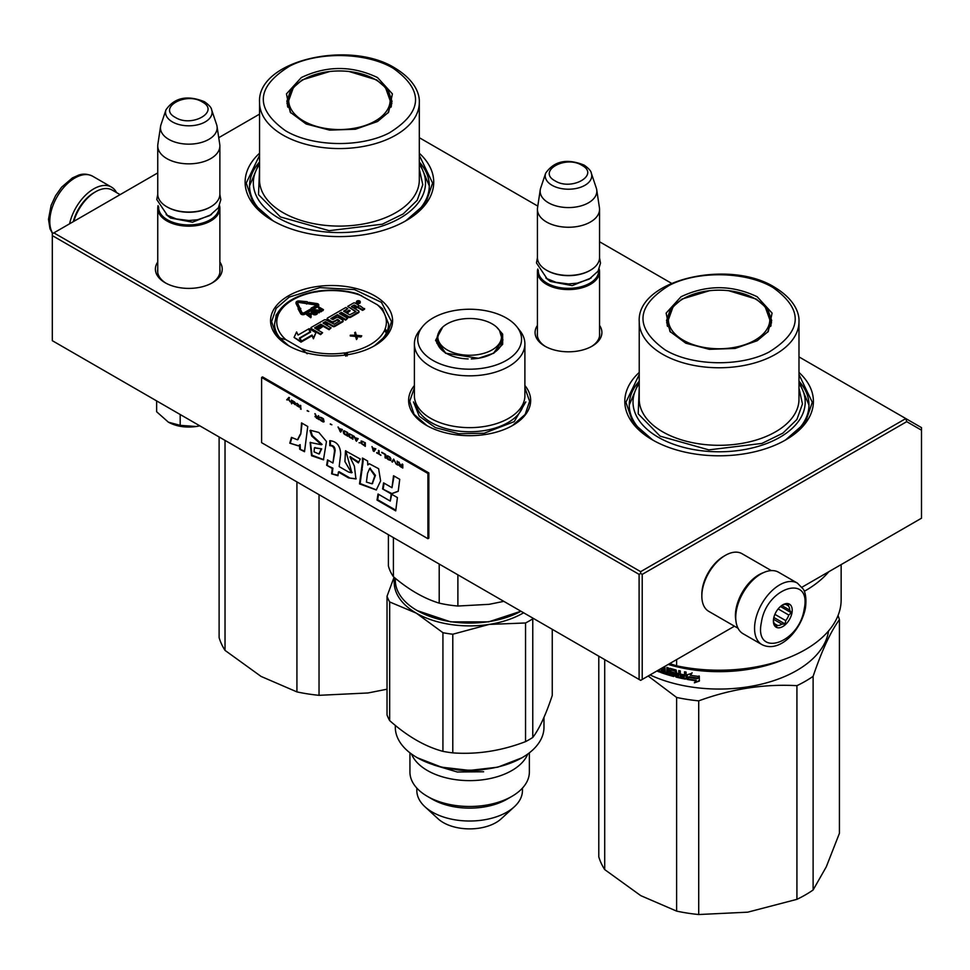 <?xml version="1.0" encoding="UTF-8"?>
<svg xmlns="http://www.w3.org/2000/svg" width="970" height="970" viewBox="0 0 970 970"><rect width="100%" height="100%" fill="white"/><g stroke="black" fill="none" stroke-linecap="round" stroke-linejoin="round"><path stroke-width="1.45" d="M374.723 345.647A61.013 35.223 180 0 1 288.429 345.647A61.013 35.223 180 0 1 288.429 295.838A61.013 35.223 180 0 1 374.723 295.838A61.013 35.223 180 0 1 374.723 345.647L374.723 345.647M524.891 385.502A61.013 35.223 180 0 1 512.79 425.369A61.013 35.223 180 0 1 426.497 425.369A61.013 35.223 180 0 1 414.396 385.502M599.557 325.411A33.416 19.291 180 0 1 592.112 346.157A33.416 19.291 180 0 1 544.861 346.157A33.416 19.291 180 0 1 537.428 325.411M798.989 372.419A94.296 54.441 180 0 1 785.785 439.859A94.296 54.441 180 0 1 652.422 439.859A94.296 54.441 180 0 1 639.23 372.419M219.875 261.997A33.416 19.291 180 0 1 212.43 282.755A33.416 19.291 180 0 1 165.179 282.755A33.416 19.291 180 0 1 157.746 261.997M419.307 153.212A94.296 54.441 180 0 1 406.103 220.651A94.296 54.441 180 0 1 272.74 220.651A94.296 54.441 180 0 1 259.548 153.212M419.307 137.691L537.792 206.101M599.557 241.76L671.519 283.301M798.989 356.899L905.81 418.567L640.661 571.657L53.871 232.873L157.746 172.915M218.747 137.691L259.548 114.133M280.112 337.815A56.381 32.543 0 0 0 290.139 346.605M545.673 346.617A31.198 18.006 180 0 1 537.295 334.335A31.198 18.006 180 0 1 537.428 332.674M599.557 332.674A31.198 18.006 180 0 1 599.69 334.335A31.198 18.006 180 0 1 591.312 346.617M639.23 381.21A89.858 51.883 0 0 0 629.239 404.987A89.858 51.883 0 0 0 654.035 440.768M798.989 381.21A89.858 51.883 180 0 1 808.968 404.987A89.858 51.883 180 0 1 784.184 440.768M165.991 283.204A31.198 18.006 180 0 1 157.613 270.921A31.198 18.006 180 0 1 157.746 269.26M219.875 269.26A31.198 18.006 180 0 1 220.008 270.921A31.198 18.006 180 0 1 211.618 283.204M259.548 162.002A89.858 51.883 0 0 0 249.557 185.779A89.858 51.883 0 0 0 274.352 221.56M419.307 162.002A89.858 51.883 180 0 1 429.286 185.779A89.858 51.883 180 0 1 404.502 221.56M53.871 232.873L52.307 233.782L52.307 235.601L639.097 574.373L640.661 573.464L642.225 574.373L906.732 421.659L905.81 418.567L921.5 427.624L921.5 518.21L801.996 587.202M640.661 571.657L640.661 573.464M906.732 421.659L921.5 430.195M52.307 235.601L52.307 340.676L640.661 680.358L642.225 679.449L642.225 574.373M639.097 574.373L639.097 679.449M734.46 626.196L642.225 679.449M524.891 387.818L529.62 401.301L525.158 414.42L512.427 425.575M426.873 425.575L414.129 414.42L409.667 401.301L414.396 387.818M288.805 345.866L276.062 334.711L271.6 321.591L276.171 308.339L289.169 297.099L319.882 287.629L354.535 289.594L381.452 302.349L391.553 321.591L387.091 334.711L374.359 345.866M652.822 440.089L632.901 422.714L625.917 402.271L639.23 374.553M798.989 374.553L812.302 402.271L805.306 422.714L785.397 440.089M273.14 220.881L253.218 203.506L246.234 183.063L259.548 155.345M419.307 155.345L432.62 183.063L425.624 203.506L405.715 220.881M599.557 335.996L599.557 271.648A31.064 17.933 0 0 1 580.375 288.211A31.064 17.933 0 0 1 546.522 284.331A31.064 17.933 180 0 1 537.428 271.648A31.064 17.933 180 0 1 537.756 269.029M599.557 271.648A31.064 17.933 0 0 0 599.217 269.029M598.635 270.218A30.179 17.424 0 0 1 580.593 286.877A30.179 17.424 0 0 1 547.153 283.24A30.179 17.424 180 0 1 538.338 270.218M547.153 270.557L546.522 270.193L547.153 270.557A30.179 17.424 0 0 0 589.833 270.557A30.179 17.424 0 0 0 590.136 270.375M589.833 270.557L590.451 270.193A31.064 17.933 0 0 1 546.522 270.193A31.064 17.933 180 0 1 537.428 257.511L537.428 209.326A31.064 17.933 180 0 1 537.538 207.774L540.254 189.793A28.336 16.357 180 0 1 540.666 188.107L545.637 173.23A23.28 13.434 0 0 0 552.027 185.282A23.28 13.434 -0 0 0 579.405 187.646A23.28 13.434 -0 0 0 591.336 173.23L596.32 188.107A28.336 16.357 0 0 1 596.72 189.793L599.436 207.774A31.064 17.933 0 0 1 599.557 209.326A31.064 17.933 0 0 1 580.375 225.889A31.064 17.933 0 0 1 546.522 222.009A31.064 17.933 180 0 1 537.428 209.326M590.451 270.193A31.064 17.933 0 0 0 599.557 257.511L599.557 209.326M596.72 189.793A28.336 16.357 0 0 1 580.46 206.04A28.336 16.357 0 0 1 548.45 202.779A28.336 16.357 180 0 1 540.254 189.793M219.875 272.582L219.875 208.235A31.064 17.933 0 0 1 200.693 224.81A31.064 17.933 0 0 1 166.84 220.917A31.064 17.933 180 0 1 157.746 208.235A31.064 17.933 180 0 1 158.074 205.616M219.875 208.235A31.064 17.933 0 0 0 219.535 205.616M218.953 206.804A30.179 17.424 0 0 1 200.911 223.476A30.179 17.424 0 0 1 167.47 219.838A30.179 17.424 180 0 1 158.656 206.804M167.47 207.156L166.84 206.792L167.47 207.156A30.179 17.424 0 0 0 210.138 207.156A30.179 17.424 0 0 0 210.454 206.974M210.138 207.156L210.769 206.792A31.064 17.933 0 0 1 166.84 206.792A31.064 17.933 180 0 1 157.746 194.109L157.746 145.912A31.064 17.933 180 0 1 157.855 144.36L160.571 126.379A28.336 16.357 180 0 1 160.984 124.706L165.955 109.828A23.28 13.434 0 0 0 172.345 121.868A23.28 13.434 -0 0 0 199.723 124.245A23.28 13.434 -0 0 0 211.654 109.828L216.637 124.706A28.336 16.357 0 0 1 217.037 126.379L219.754 144.36A31.064 17.933 0 0 1 219.875 145.912A31.064 17.933 0 0 1 200.693 162.487A31.064 17.933 0 0 1 166.84 158.595A31.064 17.933 180 0 1 157.746 145.912M210.769 206.792A31.064 17.933 0 0 0 219.875 194.109L219.875 145.912M217.037 126.379A28.336 16.357 0 0 1 200.778 142.626A28.336 16.357 0 0 1 168.768 139.365A28.336 16.357 180 0 1 160.571 126.379M199.784 425.818A28.845 16.648 180 0 1 196.279 426.509L199.723 425.781M168.404 422.192C176.37 426.497 185.658 427.928 196.279 426.509L180.19 425.357L168.404 422.192L156.631 411.753L156.631 400.901M180.19 414.505L180.19 425.357M735.89 620.63A33.283 19.218 -60 0 1 758.952 574.737A33.283 19.218 -60 0 1 763.645 572.579M738.024 628.257L708.743 611.342A33.283 19.218 -60 0 1 701.843 596.113A33.283 19.218 -60 0 1 725.378 555.349A33.283 19.218 -60 0 1 742.026 553.7L771.308 570.602M725.378 555.349L723.814 556.259L725.378 555.349M701.843 596.113L701.843 594.295A31.064 17.933 -60 0 1 723.814 556.259M120.11 194.643L112.253 190.108A33.283 19.218 120 0 0 95.606 191.757L94.041 192.666A31.064 17.933 120 0 0 73.296 221.669M94.041 192.666L95.606 191.757A33.283 19.218 120 0 0 73.781 221.39M736.4 610.53A35.502 20.491 -60 0 1 753.945 579.102A35.502 20.491 -60 0 1 778.595 572.251L797.413 583.128A35.502 20.491 -60 0 0 772.775 589.966A35.502 20.491 -60 0 0 755.218 621.394A35.502 20.491 -60 0 0 761.923 644.613L743.093 633.737A35.502 20.491 120 0 1 736.4 610.53M761.414 622.267C766.53 587.092 811.963 573.1 804.191 609.087C799.086 644.262 753.654 658.254 761.414 622.267M791.969 612.858A13.313 7.687 -60 0 1 781.735 627.093A13.313 7.687 -60 0 1 773.393 621.115A13.313 7.687 -60 0 1 773.636 618.496A13.313 7.687 -60 0 1 782.802 604.807A13.313 7.687 -60 0 1 791.969 612.858M773.417 620.351A11.543 6.657 120 0 0 774.69 624.013L776.255 626.681L777.588 625.48A11.543 6.657 120 0 0 781.953 624.134L773.514 619.26M782.159 605.207A11.543 6.657 -60 0 1 785.518 604.431L788.646 604.261L788.404 605.886A11.543 6.657 -60 0 1 789.713 610.094L791.277 612.761L788.804 615.065A11.543 6.657 120 0 1 785.748 620.618L785.082 623.965L781.953 624.134M791.277 612.761L780.45 606.517M788.804 615.065L778.146 608.917M785.748 620.618L774.897 614.349M777.588 625.48L774.424 623.649M785.082 623.965L773.854 617.49M788.404 605.886L785.821 604.395M789.713 610.094L781.747 605.498M116.545 192.581A35.502 20.491 120 0 0 111.477 187.101A35.502 20.491 120 0 0 99.352 186.349A35.502 20.491 -60 0 0 69.597 223.803M813.115 889.987A122.038 70.458 180 0 1 796.928 899.335L747.712 912.176L698.715 914.528L698.715 700.861C731.453 688.882 764.19 683.814 796.928 685.669A122.038 70.458 180 0 0 805.403 681.219A122.038 70.458 -0 0 0 813.115 676.332L813.115 889.987L826.294 866.804L839.426 833.291L839.426 619.624A122.038 70.458 -0 0 0 838.031 615.574M813.115 676.332C821.881 650.506 830.647 631.603 839.426 619.624M796.928 685.669L796.928 899.335M604.71 659.6L604.71 869.593L640.734 895.625L676.611 911.109L676.611 697.442L648.166 676.017M650.033 674.938A109.828 63.414 180 0 0 796.77 670.488A109.828 63.414 -0 0 0 828.562 630.924M698.715 700.861A122.038 70.458 180 0 1 676.611 697.442M698.715 914.528A122.038 70.458 180 0 1 676.611 911.109M604.71 869.593A122.038 70.458 180 0 1 598.793 856.837L598.793 656.181M672.853 673.81L672.986 673.059A108.943 62.892 180 0 1 670.294 672.307L669.276 668.694L669.894 668.306L669.276 668.694L669.894 672.768A109.828 63.414 180 0 0 672.61 673.532L672.61 674.865A109.828 63.414 180 0 1 668.354 673.653L668.354 667.857L666.899 667.409L666.899 673.204L665.456 672.756L664.862 666.754A109.828 63.414 180 0 1 664.45 666.62M684.274 677.557L684.274 677.557A109.828 63.414 180 0 1 680.285 676.733L680.285 670.937L678.745 670.597L678.745 673.713A109.828 63.414 180 0 1 676.733 673.241L676.09 669.967A109.828 63.414 180 0 1 669.894 668.306M684.529 676.26L684.808 675.775A108.943 62.892 180 0 1 681.219 675.047L680.904 675.532A109.828 63.414 180 0 0 684.529 676.26L684.808 675.775M686.093 678.673L685.438 679.121L686.093 678.673L686.093 672.101L684.529 671.81L684.529 674.926A109.828 63.414 180 0 1 680.904 674.186L680.904 675.532M685.705 678.624L685.438 679.121A109.828 63.414 180 0 1 676.09 677.109L675.46 676.393L676.442 676.636A108.943 62.892 180 0 0 685.705 678.624L686.36 678.188M675.46 671.373L675.569 670.622A108.943 62.892 180 0 1 671.422 669.518L671.022 669.979A109.828 63.414 180 0 0 675.217 671.094L675.46 676.393M670.791 670.124L671.022 671.749A109.828 63.414 180 0 0 673.762 672.489L674.38 673.216L673.762 676.514A109.828 63.414 180 0 1 660.667 672.452L661.14 672.016A108.943 62.892 180 0 0 674.126 676.041L674.744 675.641M663.722 672.174L663.722 672.174A109.828 63.414 180 0 1 660.667 671.107L660.667 672.452M663.953 670.913L663.953 672.04L664.389 670.464A108.943 62.892 180 0 1 661.819 669.579L661.346 670.015A109.828 63.414 180 0 0 663.953 670.913L664.389 670.464M662.983 667.469A109.828 63.414 180 0 0 663.722 667.724L663.953 669.567A109.828 63.414 180 0 1 661.346 668.669L661.346 670.015M659.527 669.458L659.527 672.028A109.828 63.414 180 0 1 656.86 670.997M688.942 677.521L687.427 679.473A109.828 63.414 180 0 0 695.975 680.746L694.362 682.819L699.309 681.098L699.309 676.454L697.539 678.721A109.828 63.414 180 0 1 688.942 677.521M690.313 675.278L691.877 673.277L687.087 674.817L687.087 679.412L688.773 677.242A109.828 63.414 180 0 0 697.357 678.454L698.946 676.417A109.828 63.414 180 0 1 690.313 675.278L692.095 672.78M783.675 659.552A109.828 63.414 180 0 1 668.221 664.45M666.899 673.204L667.324 667.542M673.228 673.338L672.853 674.72M678.745 673.713L679.073 670.67M681.219 674.259L681.219 675.047M684.529 674.926L684.808 671.858M675.811 670.9L675.811 675.92M661.14 671.276L661.14 672.016M661.819 668.839L661.819 669.579M663.953 669.567L664.171 667.275A108.943 62.892 180 0 1 663.625 667.093M659.527 671.422A108.943 62.892 180 0 1 657.49 670.634M699.467 680.588L694.556 682.322M695.975 680.746L696.157 680.249A108.943 62.892 180 0 1 687.791 679M699.103 675.92L697.539 677.945A108.943 62.892 180 0 1 689.015 676.745L687.087 679.412M687.342 674.732L687.342 678.927M745.615 668.536A108.943 62.892 180 0 1 692.592 668.536M658.897 669.821L658.242 670.197M679.073 674.574A108.943 62.892 180 0 1 677.072 674.101L676.975 675.981L678.503 676.332L678.745 675.047A109.828 63.414 180 0 1 676.733 674.574M678.745 675.047L678.503 676.332M771.538 322.913A52.586 30.361 0 0 0 770.762 319.579M681.013 296.759C706.415 284.707 731.804 284.707 757.194 296.759L772.084 313.104L768.276 331.449L757.194 340.737L735.102 348.448L709.337 349.333L685.802 343.198L669.93 331.449L666.135 313.104L681.013 296.759M670.537 332.201L666.523 320.561L670.525 308.945L681.922 299.087L709.494 290.709M728.725 290.709L756.285 299.087L767.694 308.945L771.696 320.561L767.67 332.201M841.148 564.613L841.148 599.763A122.038 70.458 180 0 1 676.611 665.808L676.611 659.6M669.7 663.589L676.611 665.808M828.804 571.73A122.038 70.458 180 0 1 804.3 591.3M798.989 383.55A86.087 49.7 180 0 1 766.555 443.557A86.087 49.7 180 0 1 658.23 437.228A86.087 49.7 -0 0 1 639.23 383.55M639.23 388.182L638.199 413.838L660.109 436.148L708.84 449.886L761.923 443.423L782.875 433.141L796.904 419.476L802.469 403.932L798.989 388.182M773.078 287.593C803.912 309.769 802.554 331.279 768.967 352.11C740.219 367.121 691.889 366.09 665.141 349.903C634.295 327.727 635.665 306.217 669.239 285.386C698 270.375 746.33 271.418 773.078 287.593M667.457 319.579A52.586 30.361 -0 0 0 666.681 322.913M754.975 340.179A50.731 29.294 180 0 1 690.337 343.598A50.731 29.294 180 0 1 672.804 307.502A50.731 29.294 180 0 1 683.232 298.76A50.731 29.294 -0 0 1 765.415 307.502A50.731 29.294 -0 0 1 754.975 340.179M798.989 381.392L808.968 405.072M629.251 405.072L639.23 381.392M319.033 494.664L319.033 695.32L368.03 692.968L387.03 689.209M225.028 440.392L225.028 650.385L261.051 676.417L296.929 691.901L296.929 481.896M319.033 695.32A122.038 70.458 180 0 1 296.929 691.901M225.028 650.385A122.038 70.458 180 0 1 219.111 637.629L219.111 436.973M391.856 103.705A52.586 30.361 0 0 0 391.08 100.371M301.33 77.551C326.732 65.499 352.122 65.499 377.512 77.551L392.401 93.896L388.594 112.241L377.512 121.529L355.42 129.24L329.654 130.125L306.12 123.99L290.248 112.241L286.453 93.896L301.33 77.551M290.854 112.993L286.841 101.353L290.842 89.737L302.24 79.879L329.812 71.501M349.042 71.501L376.603 79.879L388.012 89.737L392.013 101.353L387.988 112.993M419.307 164.342A86.087 49.7 180 0 1 386.872 224.349A86.087 49.7 180 0 1 278.548 218.02A86.087 49.7 -0 0 1 259.548 164.342M259.548 168.974L258.517 194.631L280.427 216.94L329.157 230.678L382.241 224.215L403.193 213.933L417.221 200.269L422.787 184.724L419.307 168.974M393.396 68.385C424.229 90.562 422.859 112.071 389.285 132.902C360.537 147.913 312.195 146.882 285.447 130.695C254.613 108.519 255.983 87.009 289.557 66.178C318.318 51.167 366.648 52.21 393.396 68.385M287.775 100.371A52.586 30.361 -0 0 0 286.999 103.705M375.293 120.971A50.731 29.294 180 0 1 310.655 124.39A50.731 29.294 180 0 1 293.122 88.294A50.731 29.294 180 0 1 303.549 79.552A50.731 29.294 0 0 1 385.733 88.294A50.731 29.294 0 0 1 375.293 120.971M419.307 162.184L429.286 185.864M249.557 185.864L259.548 162.184M496.543 327.048L502.654 334.116L502.654 344.326L493.803 353.165L478.489 358.282L445.485 353.165L435.542 340.409L442.744 327.048M501.187 333.813L502.921 339.949L493.415 353.395M417.718 610.882L417.088 610.518A74.326 42.91 180 0 0 488.88 621.624A74.326 42.91 180 0 0 520.938 611.233L488.65 621.855L450.638 621.855L417.367 610.676M417.088 610.518A74.326 42.91 180 0 1 395.311 580.169L395.311 578.29M414.396 343.926L414.396 395.748A55.254 31.901 0 0 0 483.945 426.558A55.254 31.901 180 0 0 524.891 395.748L524.891 343.926A55.254 31.901 180 0 1 483.945 374.747A55.254 31.901 0 0 1 414.396 343.926A55.254 31.901 0 0 1 419.21 330.903L422.253 326.987A51.919 29.973 0 0 0 430.134 358.67A51.919 29.973 0 0 0 483.084 368.176A51.919 29.973 180 0 0 517.034 326.987L520.078 330.903A55.254 31.901 180 0 1 524.891 343.926M517.034 326.987A51.919 29.973 180 0 0 456.203 310.267A51.919 29.973 0 0 0 422.253 326.987M502.715 342.119L502.375 340.797M445.861 353.383L436.367 339.949L438.1 333.825M436.912 340.797L436.573 342.119M393.408 537.598L393.408 576.701C408.673 589.663 423.938 598.478 439.204 603.134A82.098 47.397 0 0 0 457.888 606.032L457.888 574.834M439.204 564.043L439.204 603.134M388.4 534.712L388.4 565.91A82.098 47.397 0 0 0 393.408 576.701M503.818 601.351L489.171 604.322L457.888 606.032M525.801 401.919L514.197 421.659L484.175 433.238L458.689 433.723L435.457 427.649L419.282 416.263L413.487 401.919M388.206 599.133A84.317 48.682 0 0 0 389.673 601.958L389.673 720.601A84.317 48.682 180 0 1 388.206 717.776A84.317 48.682 0 0 1 387.03 714.902L387.03 596.259A84.317 48.682 0 0 0 388.206 599.133M482.757 769.719A52.586 30.361 180 0 1 456.543 769.719M527.789 754.017A59.716 34.471 180 0 1 470.583 780.62A59.716 34.471 180 0 1 411.959 755.072A59.716 34.471 0 0 1 411.51 754.017M529.365 752.829L529.365 771.999A59.716 34.471 180 0 1 511.869 796.382A59.716 34.471 180 0 1 427.418 796.382A59.716 34.471 180 0 1 411.959 780.923A59.716 34.471 0 0 1 409.934 771.999L409.934 752.829M511.869 796.382L506.983 799.207A52.804 30.482 180 0 1 432.305 799.207L427.418 796.382M522.454 788.101L522.454 790.526A52.804 30.482 180 0 1 514.33 806.773A52.804 30.482 180 0 1 424.957 806.773A52.804 30.482 180 0 1 418.64 798.419A52.804 30.482 0 0 1 416.833 790.526L416.833 788.101M514.33 806.773L501.187 818.826A37.272 21.522 180 0 1 438.1 818.826L424.957 806.773M521.812 757.849L497.755 767.173L469.65 770.41L441.544 767.173L417.379 757.788M543.976 717.388L543.976 727.282A74.326 42.91 180 0 1 522.212 757.618A74.326 42.91 180 0 1 417.088 757.618A74.326 42.91 180 0 1 397.845 738.388A74.326 42.91 180 0 1 395.311 727.282L395.311 725.39M523.618 612.773A75.442 43.553 180 0 1 489.171 624.413L452.796 634.222A84.317 48.682 180 0 1 442.926 632.695L442.926 751.35C425.175 746.621 407.424 736.375 389.673 720.601M532.979 618.181L532.772 618.799A84.317 48.682 180 0 1 525.546 622.97L489.171 624.413A75.442 43.553 180 0 1 416.3 613.149L442.926 632.695M452.796 634.222L452.796 752.878A84.317 48.682 180 0 1 442.926 751.35M525.546 622.97L525.546 741.626C501.296 750.901 477.046 754.648 452.796 752.878M394.632 577.72A75.442 43.553 0 0 0 416.3 613.149L389.673 601.958M394.075 577.247L387.03 596.259M552.257 629.312L552.257 695.454C545.758 714.975 539.259 728.979 532.772 737.455A84.317 48.682 180 0 1 525.546 741.626M532.772 618.799L532.772 737.455M483.654 771.768L457.306 772.011L433.893 765.039M461.405 319.13A31.828 18.381 180 0 1 499.538 330.564A31.828 18.381 180 0 1 477.883 354.632A31.828 18.381 0 0 1 446.151 349.285A31.828 18.381 0 0 1 439.749 330.564A31.828 18.381 0 0 1 461.405 319.13M275.88 315.844L278.257 313.94L277.068 313.989C283.652 302.531 296.493 295.025 315.614 291.485L318.512 291.036C332.201 289.23 345.308 290.188 357.833 293.91L377.306 304.75L382.483 308.642M307.187 353.759L301.367 348.594L285.847 339.633L280.039 338.093A57.024 32.919 180 0 1 274.558 324.004L276.232 315.783A2.219 1.758 22.5 0 1 278.281 314.826A3.104 1.794 0 0 0 278.257 313.94A3.104 1.794 0 0 0 279.045 313.189A54.805 31.646 180 0 1 315.99 291.861A3.104 1.794 0 0 0 317.287 291.412L317.457 291.849M356.548 302.155A1.904 1.103 0 0 0 356.439 302.519A1.904 1.103 0 0 0 356.996 303.295A1.904 1.103 0 0 0 359.07 303.537A1.904 1.103 0 0 0 360.258 302.519A1.904 1.103 0 0 0 360.149 302.155M354.923 308.715L356.305 307.914A1.394 0.812 0 0 1 358.282 307.914L362.562 310.388L364.575 309.224L360.561 306.18A1.77 1.031 0 0 0 358.051 306.18A1.77 1.031 0 0 0 358.573 305.465A1.77 1.031 0 0 0 358.051 304.738L355.287 303.137A1.394 0.812 0 0 0 353.31 303.137L347.696 306.387L356.002 311.552L349.758 314.789L346.448 312.886L350.158 310.739L349.164 310.17L345.466 312.304L343.635 311.152L347.781 308.654L345.781 307.49L327.557 318.002A1.394 0.812 0 0 0 327.557 319.154L331.582 321.47A1.394 0.812 0 0 0 333.559 321.47L337.718 319.433L339.718 320.949L334.104 324.198L326.15 319.967A1.394 0.812 0 0 0 324.174 319.967L311.309 327.387A1.394 0.812 0 0 0 311.309 328.539L320.597 333.898L322.598 332.734L317.336 329.691L322.598 326.647L321.616 326.078L316.341 329.121L314.644 327.787L320.827 324.21L329.097 328.988L331.109 327.824L325.835 324.78L328.478 323.265L332.758 325.738A1.394 0.812 0 0 0 334.735 325.738L342.677 321.155A1.394 0.812 0 0 0 342.677 320.015L338.384 317.542A1.394 0.812 0 0 0 336.408 317.542L332.94 319.542L330.806 318.56L337.366 314.668L345.635 319.433L347.648 318.281L339.379 313.504L341.379 312.34L348.666 316.547A1.394 0.812 0 0 0 350.643 316.547L358.585 311.964A1.394 0.812 0 0 0 358.585 310.824L354.292 308.351L356.305 307.187A1.394 0.812 180 0 1 358.282 307.187L362.562 309.66L364.575 308.508M340.009 313.868L341.379 313.067L348.666 317.275A1.394 0.812 0 0 0 350.643 317.275L358.585 312.692A1.394 0.812 0 0 0 358.839 311.758M331.255 318.924L337.366 315.395L345.635 320.161L347.648 318.281M326.466 325.144L328.478 323.98L332.758 326.453A1.394 0.812 0 0 0 334.735 326.453L342.677 321.87A1.394 0.812 0 0 0 342.931 320.937M314.959 328.321L320.827 324.938L329.097 329.715L331.109 327.824M317.954 330.055L322.598 326.647M311.043 328.321A1.394 0.812 0 0 0 311.309 329.254L320.597 334.626L322.598 332.734M327.302 318.936A1.394 0.812 0 0 0 327.557 319.87L331.582 322.198A1.394 0.812 0 0 0 333.559 322.198L337.087 320.149L339.403 321.131M344.083 311.515L347.781 308.654M347.078 313.237L350.158 310.739M347.696 306.387L355.699 311.734M294.068 337.414L301.003 342.143L299.439 338.057L309.988 331.958L308.593 328.963L298.045 335.05L296.602 331.946L294.068 337.414L301.003 341.428M300.082 338.154L301.464 341.876L312.049 335.765L313.431 338.772L315.929 332.661L309.066 328.684L310.63 332.055L300.082 338.154L301.464 341.149L312.049 335.05L313.431 338.045L315.929 332.661M309.066 328.684L310.364 332.213M306.556 303.295L306.556 304.022L308.278 303.428L307.26 301.706L299.572 300.991A2.837 1.637 0 0 0 296.032 302.579A2.837 1.637 0 0 0 296.129 303.004L298.275 307.696L299.645 307.478L297.499 302.798A1.419 0.825 180 0 1 299.221 301.791L306.556 303.295L308.278 302.713M297.572 302.967A1.419 0.825 0 0 1 299.221 302.519L306.556 303.598M296.105 302.943A2.837 1.637 0 0 0 296.032 303.307A2.837 1.637 0 0 0 296.129 303.731L298.53 308.375M298.069 308.836L300.688 313.686A2.401 1.382 0 0 0 302.385 314.668A2.401 1.382 0 0 0 304.701 314.316L311.321 310.497L310.315 309.188L303.695 313.007L302.058 312.752L300.118 308.521L300.809 308.411L299.075 307.829L298.069 308.836L298.748 308.727L300.688 312.958A2.401 1.382 0 0 0 302.385 313.94A2.401 1.382 0 0 0 304.701 313.589L311.321 309.769M300.433 309.2L300.809 308.411M313.237 309.381L318.039 306.617A2.401 1.382 0 0 0 318.742 305.635A2.401 1.382 0 0 0 318.657 305.271M311.321 309.976L313.237 310L312.704 308.969L318.039 305.889A2.401 1.382 0 0 0 318.742 304.907A2.401 1.382 0 0 0 316.947 303.574L308.884 302.373L308.533 303.173L317.323 304.907L311.164 308.084L311.188 309.248L313.237 309.272M311.164 308.084L311.188 309.248M317.093 305.271L316.584 304.362M308.533 303.173L308.533 303.889L316.584 305.089M309.988 315.941L311.334 315.056L310.776 313.164L306.423 314.51L310.752 317.008L309.357 315.577L311.418 313.965M306.423 314.51L310.752 317.736L311.285 316.693M311.382 311.964L311.576 313.419L314.438 314.862L317.336 313.819L317.311 312.049L314.462 310.606L311.916 311.334L311.576 312.692L313.88 314.025L317.505 312.789M318.596 311.224L321.664 311.431L319.518 308.011L323.471 309.66L319.142 307.163L318.33 307.635L320.84 310.642L314.813 309.66L319.142 312.158L316.268 309.879L321.664 310.703M314.813 309.66L319.142 312.886L319.676 311.855M318.33 307.635L320.051 310.424M320.585 309.345L322.925 310.703L323.471 309.66M356.802 336.614L360.961 337.002L361.737 335.826L356.317 335.268L355.469 332.201L354.68 332.661L355.384 335.183L350.243 335.22L355.529 335.717L356.511 338.845L357.299 338.397L356.596 335.875L361.737 335.826M350.243 335.22L350.243 335.947L355.529 336.445L356.511 339.573L357.299 338.397M354.68 332.661L355.178 335.159M347.199 355.929L345.866 352.971L345.708 356.16M377.306 304.75A54.805 31.646 180 0 1 384.872 329.558A3.104 1.794 0 0 0 384.896 330.443L387.272 332.152L386.751 331.097L387.539 332.528M315.965 292.079L317.287 291.412A3.104 1.794 0 0 0 318.815 291.424A54.805 31.646 180 0 1 361.786 295.789M276.947 313.928L276.292 314.777M356.996 302.567A1.904 1.103 0 0 0 359.07 302.81A1.904 1.103 0 0 0 360.258 301.791A1.904 1.103 0 0 0 359.7 301.015A1.904 1.103 0 0 0 357.615 300.773A1.904 1.103 0 0 0 356.439 301.791A1.904 1.103 0 0 0 356.996 302.567M362.562 310.388L362.562 309.66M341.379 313.067L341.379 312.34M345.635 320.161L345.635 319.433M337.366 315.395L337.366 314.668M328.478 323.98L328.478 323.265M329.097 329.715L329.097 328.988M320.827 324.938L320.827 324.21M320.597 334.626L320.597 333.898M312.049 335.765L312.049 335.05M313.431 338.772L313.431 338.045M301.464 341.876L301.464 341.149M298.275 308.411L298.275 307.696M298.748 309.454L298.748 308.727M311.334 315.056L311.334 314.328M310.982 315.359L310.982 314.644M310.752 317.736L310.752 317.008M317.336 313.819L317.336 313.104M316.972 314.134L316.972 313.419M316.256 314.559L316.256 313.831M315.711 314.765L315.711 314.037M315.165 314.862L315.165 314.134M314.438 314.862L314.438 314.134M313.88 314.753L313.88 314.025M313.334 314.535L313.334 313.807M311.952 313.734L311.952 313.019M311.576 313.419L311.576 312.692M311.394 313.104L311.394 312.376M320.949 311.843L320.949 311.127M319.142 312.886L319.142 312.158M322.925 310.703L322.925 309.976M360.961 337.002L360.961 336.287M356.511 339.573L356.511 338.845M355.529 336.445L355.529 335.717M373.268 346.472A57.024 32.919 180 0 0 386.242 333.377A2.219 1.734 -152.8 0 0 384.12 331.194A3.104 1.794 0 0 1 384.896 330.443L386.872 333.025M357.857 300.991L359.918 301.997L358.112 302.07L358.73 302.688L356.827 301.585L357.869 301.355M356.305 306.047L353.31 307.781L351.298 306.617L353.989 305.077L356.305 306.047M327.484 322.695L324.853 324.21L323.022 323.058L325.156 321.713L327.484 322.695M308.799 315.262L307.417 314.462L309.503 313.371L310.691 313.843L308.799 315.262M313.201 311.237L316.402 312.037L316.693 312.837L315.699 313.516L312.219 312.437L313.649 311.079M351.928 306.981L353.989 305.077M355.675 306.411L353.989 305.792M323.471 323.41L325.156 321.713M326.854 323.058L325.156 322.44M308.048 314.826L309.139 313.468M309.139 314.195L309.503 313.371M309.503 314.098L309.866 313.371M309.866 314.098L310.23 313.48M310.509 314.28L310.509 313.637M313.649 311.807L314.098 311.03M314.098 311.758L314.559 311.079M315.02 311.964L316.402 312.764L316.402 312.037M312.316 312.534L312.473 311.649M312.473 312.376L313.201 311.952M288.999 397.47L287.023 399.664L287.581 399.992M288.357 399.167L290.212 401.871L288.684 398.828L289.557 397.785L288.902 397.409L286.708 399.846L288.66 398.997L289.957 401.362M402.805 464.412L402.15 464.024L402.15 465.649L400.283 464.569L398.646 461.999L399.628 464.339L398.755 464.836L400.173 466.509L402.805 468.025L402.805 464.412M397.761 465.115L397.106 461.114L397.761 465.115M396.233 464.23L393.602 459.089L391.844 461.696L392.498 462.084L394.038 459.804L396.233 464.23M388.339 459.671L390.643 460.459L390.971 458.798L387.794 455.815L386.69 455.948L386.909 458.313L390.837 460.301M385.054 457.779L385.708 458.155L385.708 454.53L381.756 452.25L385.054 454.615L385.054 457.779L385.708 457.791M372.116 446.685L373.207 450.941L374.08 451.45L375.839 448.831L372.553 447.861L372.116 446.685M361.252 440.962L361.252 443.496L365.314 446.382L365.314 442.757L361.252 440.962M360.052 442.805L359.07 442.769L360.052 442.805M356.439 441.253L358.185 438.646L354.899 437.676L353.808 436.112L356.439 441.253M349.309 433.748L348.545 434.305L348.873 436.342L352.922 439.228L352.922 435.603L349.309 433.748M344.047 430.716L343.283 431.274L343.61 433.311L347.66 436.197L347.66 432.571L344.047 430.716M331.873 424.763L330.346 423.878L331.873 424.763M301.064 409.291L300.409 405.29L301.064 409.291M293.728 401.507L292.516 400.731L292.843 402.999L295.911 404.854L293.401 403.241L296.032 403.678L293.728 401.507M376.712 452.578L380.883 455.366L379.124 453.972L379.124 450.735L378.47 450.359L378.47 453.596L376.712 452.578M338.021 426.994L340.652 432.135L342.398 429.528L339.112 428.558L338.021 426.994M298.663 404.89L297.123 403.387L298.105 406.115L296.905 405.727L299.536 407.242L298.663 404.89M320.039 417.161L323.543 419.877L323.216 421.38L319.93 419.258L320.476 420.265L324.089 421.732L323.434 418.81L320.039 417.161M318.39 415.669L318.39 417.282L316.523 416.215L314.886 413.644L315.868 415.984L314.995 416.482L319.045 419.67L318.39 415.669M308.739 411.413L307.211 410.528L308.739 411.413M291.643 400.222L291.643 403.847L291.643 400.222M300.142 434.439L297.475 439.822L291.449 437.373L289.787 443.157L298.323 445.861L299.512 444.987L299.706 449.243L304.519 451.705L307.757 426.497L301.537 422.908L300.773 434.075L297.814 439.58M310 430.534L311.709 436.003L321.446 444.757L310.121 442.465L311.54 455.73L323.459 459.816L326.478 441.52L318.863 432.462L310.436 430.28M348.521 472.002L339.173 466.606L340.628 454.566C340.555 446.067 336.942 441.435 329.776 440.659L329.776 445.691C332.722 445.654 334.298 447.437 334.504 451.05L332.94 463.017L327.52 459.889L326.635 465.26L332.286 468.522L331.607 473.833L337.948 475.712L338.409 472.05L348.521 477.895L355.929 478.962L354.402 466.146L349.928 456.931L358.379 462.896L360.27 459.016L345.49 450.856L344.932 461.599L351.54 472.814L348.521 472.002M362.453 461.878L359.518 483.897L376.287 489.983L380.616 480.902L378.615 468.692L369.303 463.745L367.775 464.957L367.594 461.005L362.453 458.034L362.453 461.878L363.083 461.514L360.149 483.533L376.421 489.899M382.592 488.941L391.213 493.924L398.209 491.305L399.737 479.313L393.529 475.736L391.989 487.716L383.587 482.866L382.592 488.941L391.844 493.56L398.221 491.172M395.724 510.875L397.409 497.574L391.201 493.985L390.267 501.078L378.033 494.009L377.039 500.083L395.724 510.875M261.609 377.451L261.609 442.672L427.916 538.689L427.916 473.469L261.609 377.451L262.543 376.906L428.849 472.923L427.916 473.469M400.173 466.509L402.805 467.661M398.864 465.139L399.482 465.418M399.628 464.339L399.155 462.302M402.15 465.649L402.465 464.206M397.106 464.739L397.761 464.751M397.421 461.296L397.421 464.557M394.038 459.804L395.881 463.672M391.844 461.696L392.68 461.817M393.735 459.174L392.159 461.514M387.794 459.283L388.655 459.489M387.345 458.871L388.097 459.101M386.909 458.313L387.661 458.689M386.581 456.276L386.897 457.246M385.054 454.615L385.357 457.597M381.756 452.711L385.357 454.433M371.946 446.588L373.523 450.759M361.034 441.144L362.016 443.884L365.314 446.018M359.07 442.769L359.906 442.902M354.292 436.391L355.869 440.562M350.291 437.712L352.922 438.864M349.746 437.312L350.606 437.531M349.309 436.912L350.061 437.13M348.873 436.342L349.624 436.73M348.545 434.305L348.848 435.287M345.029 434.669L347.66 435.833M344.483 434.281L345.344 434.487M344.047 433.869L344.799 434.099M343.61 433.311L344.362 433.687M343.283 431.274L343.586 432.244M330.346 424.266L331.873 424.787M300.409 408.916L301.064 408.928M300.724 405.472L300.724 408.734M295.147 403.787L295.898 403.714M294.492 403.484L295.462 403.605M294.71 404.466L295.789 404.648M292.734 401.471L293.049 402.526M376.712 452.966L380.883 455.003M378.47 453.596L378.785 450.541M338.506 427.285L340.082 431.456M298.105 406.115L298.105 404.732M319.93 417.476L320.803 417.621M323.434 421.974L324.077 421.744M322.998 421.877L323.75 421.792M322.452 421.635L323.313 421.695M321.458 421.065L322.767 421.453M320.912 420.665L321.773 420.883M320.476 420.265L321.228 420.483M320.039 419.707L320.791 420.083M323.543 419.877L323.859 420.847M322.889 418.797L323.531 418.967M322.452 418.47L323.204 418.616M321.458 417.9L322.767 418.288M321.021 417.73L321.773 417.718M320.694 417.694L321.337 417.549M318.39 417.282L318.706 415.851M316.414 418.155L319.045 419.307M315.104 416.773L315.723 417.064M315.868 415.984L315.395 413.935M307.211 410.904L308.739 411.438M291.412 400.089L291.412 403.35M302.082 423.223L300.773 434.075M299.706 449.243L304.592 451.062M299.512 444.987L300.13 444.624L300.336 448.88M289.787 443.157L298.493 445.751M291.837 437.846L290.406 442.793M310.63 430.207L312.34 435.639L322.052 444.381M311.709 436.003L312.34 435.639M310.424 442.308L312.025 455.221L323.701 459.647M345.757 450.711L351.819 472.584M350.267 456.785L358.754 462.144M348.521 477.895L356.196 478.792M338.409 472.05L339.039 471.687L349.151 477.531M331.607 473.833L338.009 475.179M332.286 468.522L332.916 468.158L332.237 473.469M326.635 465.26L332.916 468.158M328.042 460.18L327.266 464.897M332.94 463.017L335.135 450.686C335.062 447.134 333.486 445.339 330.406 445.339L329.776 445.691M330.406 440.683L330.406 445.339M363.083 458.398L363.083 461.514M367.775 464.957L369.303 463.745M359.518 483.897L360.149 483.533M391.213 493.924L391.844 493.56M384.108 483.169L383.223 488.589M391.989 487.716L394.062 476.04M377.039 500.083L377.669 499.732L395.808 510.196M378.555 494.312L377.669 499.732M390.267 501.078L391.747 494.3M428.849 472.923L428.849 538.144L427.916 538.689M402.465 465.927L402.15 467.261L399.41 464.994L402.465 465.927L402.15 467.261M387.661 456.227L390.292 457.513L390.51 459.647L387.576 458.543L387.661 456.227M374.784 449.098L373.644 450.88L372.929 448.079M362.016 441.411L364.975 442.659L364.975 445.363L361.919 443.726L362.016 441.411M357.142 438.913L355.99 440.695L355.275 437.882M349.624 434.257L352.583 435.506L352.583 438.21L349.527 436.573L349.624 434.257M344.362 431.226L347.321 432.474L347.321 435.166L344.265 433.529L344.362 431.226M293.401 401.932L294.928 402.429L295.147 403.411L293.279 402.489L294.395 401.81M341.355 429.795L340.203 431.577L339.488 428.776M318.706 417.573L318.39 418.907L315.65 416.627L318.706 417.573L318.39 418.907M314.765 447.74L321.664 448.867L319.263 453.802M370.019 468.34L375.451 475.421L372.359 483.606M399.737 464.788L400.38 464.727M400.064 464.909L402.15 466.109M387.576 456.3L388.218 456.155M387.903 456.337L388.655 456.337M388.339 456.518L389.528 456.834M389.212 457.015L389.964 457.173M389.649 457.355L390.292 457.513M390.316 458.422L390.619 459.404M372.662 448.237L374.941 449.195M374.638 449.377L373.644 450.88M361.919 441.495L362.562 441.35M362.246 441.532L362.998 441.52M362.683 441.702L364.975 442.659M364.659 442.841L364.659 445.545M355.008 438.04L357.299 438.998M356.984 439.18L355.99 440.695M349.527 434.342L350.17 434.196M349.855 434.378L350.606 434.366M350.291 434.548L352.583 435.506M352.268 435.688L352.268 438.391M344.265 431.298L344.908 431.153M344.592 431.335L345.344 431.335M345.029 431.517L347.321 432.474M347.005 432.656L347.005 435.348M339.221 428.922L341.513 429.892M341.197 430.062L340.203 431.577M315.978 416.433L316.62 416.36M316.305 416.542L318.39 417.755M321.046 449.219L318.972 454.008L314.025 451.85L314.401 447.897L321.664 448.867M366.405 482.078L367.533 473.348L369.679 468.474L374.82 475.846L372.056 483.812L366.405 482.078M591.142 277.978L572.203 285.629L550.293 281.433L545.843 277.978M581.915 165.337C565.437 154.86 536.907 171.326 555.058 180.844C571.536 191.333 600.078 174.855 581.915 165.337M211.46 214.576L192.521 222.215L170.611 218.02L166.149 214.576M202.233 101.935C185.755 91.447 157.225 107.925 175.376 117.443C191.854 127.919 220.396 111.441 202.233 101.935M52.574 233.637L49.967 228.738L48.5 219.293L51.095 205.41L55.557 195.734L61.607 187.198L72.35 177.959L78.497 175.182C82.947 173.509 87.664 173.86 92.647 176.225A35.502 20.491 120 0 0 80.522 175.473A35.502 20.491 120 0 0 54.926 200.935A35.502 20.491 120 0 0 52.804 233.491M662.619 431.795A79.879 46.111 -0 0 0 749.677 441.799A79.879 46.111 -0 0 0 798.989 399.191L798.989 321.652A79.879 46.111 180 0 1 749.677 364.259A79.879 46.111 180 0 1 662.619 354.256A79.879 46.111 180 0 1 639.23 321.652L639.23 399.191A79.879 46.111 -0 0 0 662.619 431.795M667.493 326.381A51.919 29.973 180 0 1 667.19 323.095L667.19 325.362M770.713 326.381A51.919 29.973 -0 0 0 771.029 323.095L771.029 325.362M282.937 212.588A79.879 46.111 0 0 0 369.994 222.591A79.879 46.111 0 0 0 419.307 179.983L419.307 102.444A79.879 46.111 180 0 1 369.994 145.051A79.879 46.111 180 0 1 282.937 135.048A79.879 46.111 180 0 1 259.548 102.444L259.548 179.983A79.879 46.111 0 0 0 282.937 212.588M287.811 107.173A51.919 29.973 180 0 1 287.508 103.887L287.508 106.154M391.031 107.173A51.919 29.973 0 0 0 391.346 103.887L391.346 106.154M523.885 401.822A54.296 31.343 180 0 1 483.703 430.68A54.296 31.343 0 0 1 415.415 401.822M499.538 330.564L502.375 340.058A32.725 18.891 180 0 1 478.113 358.306A32.725 18.891 0 0 1 471.262 358.924M436.912 343.441L436.912 340.058A32.725 18.891 0 0 0 468.158 358.924M382.398 308.533L388.606 324.004A57.024 32.919 180 0 1 387.115 331.461M285.847 339.633A54.805 31.646 180 0 1 278.281 314.826M344.811 355.129L344.338 352.959A54.805 31.646 180 0 1 301.367 348.594M386.994 331.328A2.219 1.758 -157.5 0 0 384.872 329.558M277.129 313.88A2.219 1.734 27.2 0 1 279.045 313.189M384.12 331.194A54.805 31.646 180 0 1 347.175 352.522A3.104 1.794 0 0 0 345.866 352.971A3.104 1.794 0 0 0 344.338 352.959M347.745 354.717L347.175 352.522M358.282 307.914L358.282 307.187M356.305 307.914L356.305 307.187M358.585 312.692L358.585 311.964M350.643 317.275L350.643 316.547M348.666 317.275L348.666 316.547M342.677 321.87L342.677 321.155M334.735 326.453L334.735 325.738M332.758 326.453L332.758 325.738M311.309 329.254L311.309 328.539M337.718 320.149L337.718 319.433M337.087 320.149L337.087 319.433M333.559 322.198L333.559 321.47M331.582 322.198L331.582 321.47M327.557 319.87L327.557 319.154M299.221 302.519L299.221 301.791M296.129 303.731L296.129 303.004M304.701 314.316L304.701 313.589M300.688 313.686L300.688 312.958M318.039 306.617L318.039 305.889M354.608 305.792L354.608 305.077M325.787 322.44L325.787 321.713M334.504 451.05L335.135 450.686M361.664 470.268L362.295 469.904M537.428 335.996L537.428 271.648M591.336 173.23C591.106 171.035 588.705 168.331 584.134 165.118C567.05 158.243 554.209 160.947 545.637 173.23M157.746 272.582L157.746 208.235M211.654 109.828C211.424 107.634 209.011 104.93 204.452 101.717C187.368 94.842 174.527 97.546 165.955 109.828M157.746 194.352L156.788 199.553L167.349 215.304L176.346 218.941L188.835 220.517L197.553 219.754L209.556 215.704L218.408 207.762L220.82 199.699L219.863 194.352M537.428 257.765L536.471 262.931L547.019 278.693L555.98 282.331L568.493 283.931L577.223 283.167L589.214 279.117L598.078 271.176L600.503 263.125L599.545 257.765M761.923 644.613C780.001 653.719 801.281 629.857 805.427 608.069C807.295 593.907 803.184 589.069 803.233 589.093L797.413 583.128M92.647 176.225L111.477 187.101M639.23 321.652C636.538 279.7 729.21 258.517 774.848 287.411C795.157 299.742 799.474 313.686 798.989 321.652M672.804 307.502L667.19 323.095M771.029 323.095L765.415 307.502M259.548 102.444C256.856 60.492 349.527 39.309 395.166 68.203C415.475 80.534 419.792 94.478 419.307 102.444M293.122 88.294L287.508 103.887M391.346 103.887L385.733 88.294M521.581 757.982L522.212 757.618M417.718 757.982L417.088 757.618M502.375 343.441L502.375 340.058M436.912 340.058L439.749 330.564M360.258 301.791L360.258 302.519M356.439 301.791L356.439 302.519M358.985 311.394L358.985 312.122M343.077 320.585L343.077 321.3M310.897 327.969L310.897 328.684M327.157 318.572L327.157 319.3M296.032 302.579L296.032 303.307M318.742 304.907L318.742 305.635M297.475 439.822L298.105 439.458M322.076 444.405L321.446 444.757M352.171 472.451L351.54 472.814M350.558 456.567L349.928 456.931M318.972 454.008L319.603 453.645M315.032 447.534L314.401 447.897M370.31 468.11L369.679 468.474M372.686 483.448L372.056 483.812"/></g></svg>
